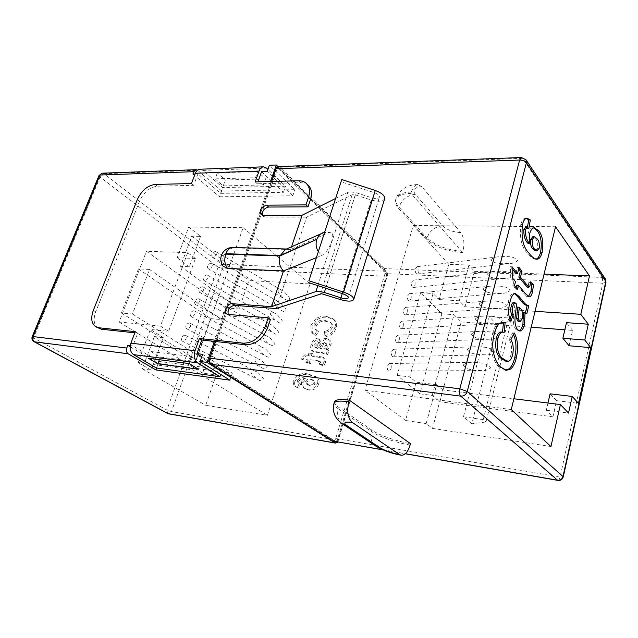 <?xml version="1.0" encoding="UTF-8"?>
<svg xmlns="http://www.w3.org/2000/svg" width="638" height="638" viewBox="0 0 638 638"><rect width="100%" height="100%" fill="white"/><g stroke="black" fill="none" stroke-linecap="round" stroke-linejoin="round"><path stroke-width="0.48" stroke-dasharray="3.19 2.39" d="M213.06 257.194L212.287 256.978C210.947 254.522 211.888 252.688 215.118 251.492L215.915 251.707C217.247 254.171 216.298 255.998 213.06 257.194M284.859 292.348L289.548 297.962C290.41 301.91 286.486 300.171 285.17 299.302L283.033 297.834L278.272 292.22C277.299 288.193 281.366 289.923 282.674 290.832L284.859 292.348M208.825 268.893L208.076 268.678C206.704 266.19 207.645 264.347 210.907 263.143L211.672 263.358C213.036 265.855 212.087 267.697 208.825 268.893M281.135 303.56L285.896 309.175C286.653 313.13 282.714 311.312 281.374 310.483L279.3 309.087L274.468 303.473C273.59 299.437 277.682 301.24 279.013 302.117L281.135 303.56M204.559 280.688L203.841 280.481C202.429 277.961 203.37 276.094 206.656 274.89L207.398 275.098C208.793 277.626 207.844 279.492 204.559 280.688M277.386 314.861L282.211 320.475C281.669 323.283 280.114 323.705 277.546 321.751L275.536 320.428L270.632 314.813C269.858 310.77 273.973 312.652 275.329 313.497L277.386 314.861M200.26 292.587L199.566 292.387C198.123 289.827 199.064 287.945 202.374 286.741L203.083 286.94C204.511 289.5 203.57 291.383 200.26 292.587M273.606 326.249L278.503 331.864C277.865 334.639 276.262 335.054 273.686 333.108L271.74 331.864L266.764 326.249C266.102 322.198 270.233 324.152 271.613 324.957L273.606 326.249M195.922 304.581L195.252 304.39C193.777 301.798 194.71 299.9 198.051 298.688L198.729 298.879C200.196 301.471 199.263 303.377 195.922 304.581M269.794 337.725L274.763 343.348C275.185 347.311 271.214 345.286 269.786 344.56L267.912 343.388L262.872 337.773C262.33 333.714 266.461 335.748 267.872 336.513L269.794 337.725M191.544 316.679L190.906 316.496C189.398 313.872 190.323 311.95 193.689 310.738L194.343 310.921C195.842 313.553 194.909 315.467 191.544 316.679M265.95 349.297L270.99 354.919C271.286 358.875 267.33 356.801 265.863 356.108L264.06 355.007L258.94 349.385C258.526 345.333 262.657 347.423 264.1 348.157L265.95 349.297M187.125 328.881L186.519 328.706C184.98 326.05 185.905 324.112 189.295 322.884L189.925 323.067C191.456 325.731 190.523 327.669 187.125 328.881M262.082 360.964L267.194 366.587C266.261 369.282 264.499 369.665 261.899 367.743L260.168 366.714L254.985 361.092C254.698 357.049 258.821 359.194 260.304 359.888L262.082 360.964M182.675 341.186L182.101 341.019C180.522 338.331 181.439 336.37 184.861 335.141L185.459 335.317C187.03 338.012 186.105 339.966 182.675 341.186M258.175 372.72L263.358 378.35C262.33 381.014 260.511 381.388 257.904 379.482L256.253 378.517L250.989 372.903C250.846 368.86 254.953 371.061 256.476 371.723L258.175 372.72M316.36 257.64L321.712 255.479C325.715 253.238 329.056 248.509 331.728 241.268C333.243 236.124 333.028 233.117 331.074 232.24L329.136 232.487L290.649 249.53L234.76 247.927C226.881 247.257 218.316 260.687 223.125 266.213M276.214 308.545L306.655 217.159L352.184 194.734L355.286 194.861L371.252 200.013C378.342 201.975 382.808 201.576 384.626 198.825M335.572 198.482L347.774 192.373L350.637 191.807L356.068 192.7L372.121 197.876C375.997 198.944 378.422 198.729 379.411 197.23C379.634 195.555 377.927 194.04 374.307 192.684L340.995 181.79M418.767 271.979C419.302 268.853 418.759 267.091 417.148 266.692L415.561 268.702C415.035 271.828 415.569 273.598 417.18 274.005L418.767 271.979M490.869 259.69C492.847 257.832 495.232 256.883 498.031 256.843C504.706 256.548 513.941 255.479 517.713 260.543C515.648 262.457 513.159 263.422 510.256 263.438C503.462 263.701 494.394 264.65 490.869 259.69M414.915 285.401C415.45 282.291 414.915 280.537 413.312 280.122L411.677 282.187C411.143 285.298 411.677 287.06 413.272 287.475L414.915 285.401M487.041 274.276C489.107 272.37 491.571 271.421 494.45 271.429C501.077 271.238 510.24 270.257 513.965 275.393C511.804 277.355 509.236 278.312 506.253 278.28C499.514 278.439 490.51 279.3 487.041 274.276M411.031 298.951C411.574 295.865 411.039 294.11 409.436 293.687L407.754 295.801C407.211 298.895 407.738 300.65 409.333 301.072L411.031 298.951M483.181 289.006C485.319 287.06 487.871 286.119 490.837 286.175C497.409 286.087 506.508 285.202 510.169 290.402C507.928 292.403 505.272 293.36 502.194 293.273C495.519 293.328 486.579 294.094 483.181 289.006M407.108 312.636C407.65 309.558 407.124 307.811 405.529 307.388L403.79 309.542C403.248 312.62 403.766 314.375 405.353 314.805L407.108 312.636M479.274 303.887C481.507 301.91 484.146 300.976 487.193 301.08C493.708 301.096 502.744 300.299 506.333 305.578C504.004 307.612 501.253 308.561 498.095 308.425C491.483 308.369 482.615 309.047 479.274 303.887M403.144 326.449C403.695 323.394 403.176 321.648 401.589 321.217L399.795 323.426C399.244 326.481 399.755 328.227 401.334 328.666L403.144 326.449M475.326 318.936C477.647 316.919 480.374 315.985 483.516 316.145C489.968 316.265 498.932 315.571 502.457 320.914C500.032 322.988 497.193 323.921 493.94 323.729C487.4 323.57 478.604 324.152 475.326 318.936M399.149 340.397C399.699 337.358 399.189 335.62 397.61 335.173L395.751 337.438C395.193 340.477 395.704 342.215 397.275 342.67L399.149 340.397M471.338 334.137C473.755 332.079 476.57 331.162 479.808 331.377C486.188 331.608 495.08 331.002 498.541 336.409C496.021 338.523 493.078 339.448 489.737 339.193C483.261 338.93 474.544 339.424 471.338 334.137M395.105 354.481C395.664 351.466 395.161 349.728 393.59 349.273L391.668 351.586C391.11 354.608 391.612 356.347 393.175 356.801L395.105 354.481M467.311 349.504C469.815 347.407 472.734 346.498 476.068 346.785C482.376 347.112 491.196 346.609 494.586 352.08C491.954 354.234 488.923 355.143 485.478 354.816C479.082 354.449 470.445 354.848 467.311 349.504M391.03 368.708C391.588 365.71 391.094 363.979 389.531 363.516L387.553 365.877C386.987 368.876 387.481 370.606 389.036 371.085L391.03 368.708M463.236 365.032C465.844 362.902 468.858 362.009 472.287 362.36C478.532 362.799 487.265 362.384 490.582 367.919C487.847 370.104 484.713 371.005 481.172 370.606C474.847 370.128 466.298 370.431 463.236 365.032M315.977 345.405L318.976 342.853L319.558 339.009C316.073 339.48 313.744 341.585 312.58 345.317C311.535 347.917 311.711 350.007 313.106 351.61L322.27 353.165L327.573 354.864L328.881 350.669L327.158 349.919L330.899 345.19C331.521 343.061 331.162 341.426 329.806 340.269L327.414 339.416C324.232 339.328 321.831 341.035 320.212 344.56L317.852 348.436L316.137 348.021L315.977 345.405L314.725 344.456L317.724 341.888L318.976 342.853M294.923 381.301C294.182 384.028 294.756 386.03 296.646 387.298L298.688 388.231L300.634 384.076L299.302 383.526L298.656 381.388C300.785 378.948 303.305 378.127 306.216 378.932L303.018 382.537C302.42 385.352 303.138 387.418 305.155 388.741L308.672 389.978C313.114 390.743 316.512 388.757 318.864 384.02C319.55 380.974 318.833 378.725 316.711 377.257L309.35 374.929C303.417 373.31 298.608 375.431 294.923 381.301L293.624 380.415C292.874 383.143 293.448 385.145 295.346 386.421L298.688 388.231M225.493 307.883L239.067 308.959L248.892 280.568L310.012 283.926L267.426 415.338L205.723 405.297L216.218 374.969L202.605 373.118L206.856 360.988L196.025 359.633L210.58 318.617L221.394 319.574L225.493 307.883L146.469 251.268L187.7 252.664L195.443 258.478L168.639 331.337L150.361 329.447L137.991 362.496L192.732 369.841L267.426 415.338M336.784 442.525L337.957 440.419L386.827 276.278L386.11 271.302L278.009 166.654M308.162 360.271L307.173 363.405L310.499 363.796L311.488 360.653L318.553 361.467L321.177 361.913L321.488 363.142L320.467 364.936L323.817 365.718L325.579 362.352L324.846 358.412L324.136 358.014L312.803 356.483L313.457 354.401L310.132 354.042L309.478 356.116L306.088 355.741L302.149 359.585L308.162 360.271L306.886 359.346L305.889 362.48L307.173 363.405M332.246 327.573C330.867 330.5 328.706 332.039 325.771 332.183L326.01 336.441C330.851 335.891 334.248 333.116 336.186 328.115C337.047 325.316 336.784 322.948 335.405 321.01L334.081 319.614L327.374 317.285C324.008 316.855 320.627 317.612 317.222 319.542L312.126 326.313L312.325 332.526L313.824 334.288L315.993 335.492L318.49 331.513L317.182 330.835C315.906 329.806 315.547 328.315 316.105 326.361C318.418 322.166 321.648 320.483 325.803 321.329L331.114 322.9C332.422 323.992 332.797 325.547 332.246 327.573L331.01 326.584C329.631 329.519 327.469 331.058 324.535 331.202L325.771 332.183M200.571 236.363L189.366 266.732L180.498 266.325L191.711 236.196L200.571 236.363L188.704 227.056L177.204 257.776L195.443 258.478M188.704 227.056L243.15 227.702L192.732 369.841M243.15 227.702L310.012 283.926M149.515 269.451L138.414 268.893L121.356 313.003L132.465 314.008L149.515 269.451L221.394 319.574M191.711 236.196L248.892 280.568M154.364 336.553L163.248 337.526L151.214 370.152L142.322 368.908L154.364 336.553L216.218 374.969M142.322 368.908L205.723 405.297M151.214 370.152L137.991 362.496M334.424 401.932C334.176 403.368 335.62 405.178 338.762 407.355L371.787 430.092C378.996 435.172 397.003 441.464 410.481 443.641M199.838 169.23L203.043 170.426L222.71 187.548L285.561 186.192L267.936 169.437M257.688 171.534L217.351 172.906L225.381 179.996L265.552 178.879L257.688 171.534L255.495 177.691L215.142 178.855L217.351 172.906M134.833 332.829L137.688 333.132L132.832 345.963L130.264 345.66M261.548 171.734L283.455 192.309L220.573 193.362L197.947 173.879L193.617 185.323L157.299 186.2C149.691 187.253 143.773 192.245 139.547 201.177L95.74 311.846C93.02 319.55 93.85 325.005 98.212 328.211M197.947 173.879L195.1 173.975M270.504 181.503L269.802 183.497L257.266 183.8L257.967 181.822M386.11 271.302L221.609 264.291L103.946 173.727L197.644 170.282L221.625 191.025L294.868 189.661L269.411 165.258M291.582 246.739L290.649 249.53L288.017 249.043L285.306 249.546M271.652 181.471L270.951 183.465L269.802 183.497L214.432 341.402M298.664 180.777L300.689 182.755L270.951 183.465L215.588 341.529M300.689 182.755C303.887 182.699 306.487 183.64 308.505 185.562M262.409 215.11L263.207 216.33L265.217 217.04L263.103 215.173M306.655 217.159L265.217 217.04M228.229 314.438L229.17 315.539L230.741 316.089L270.416 319.478M468.93 265.041L459.288 300.793L465.006 306.782L474.481 271.333L468.93 265.041L448.801 264.315L439.04 299.557L433.058 293.52L409.748 376.891L416.159 382.186L405.561 420.466L364.936 390.217L511.277 409.556M448.801 264.315L413.296 225.501L364.936 390.217M413.296 225.501L555.538 226.745M432.197 395.424L454.017 314.686L461.202 321.943L439.885 401.765L432.197 395.424L419.892 393.829L441.855 313.816L420.609 292.81L433.058 293.52M474.481 271.333L544.07 274.117M465.006 306.782L535.059 311.328M442.812 389.906L436.671 384.674L426.184 423.568L432.516 428.425L442.812 389.906L513.885 398.766M432.516 428.425L550.937 446.536M426.184 423.568L405.561 420.466M336.569 442.493L386.915 273.511L276.645 167.028M209.607 362.24L335.07 441.544M271.589 181.471L215.524 341.521M384.299 268.574L279.819 167.26L522.674 158.328L602.4 277.442L384.299 268.574L385.256 270.927L277.793 166.981L209.671 361.69L334.519 440.706L333.156 441.209M278.28 166.614L279.819 167.26M386.915 273.511L387.968 273.558L385.256 270.927L385.025 273.574L602.822 283.232L560.06 477.096L335.771 438.521L385.025 273.574M277.283 167.004L277.793 166.981M337.837 442.022L387.968 273.558M335.771 438.521L334.519 440.706L336.146 441.727M462.67 252.544L410.968 193.37C402.355 193.657 397.243 195.786 395.632 199.766C394.794 202.406 395.783 205.292 398.591 208.411L426.655 239.146C435.164 246.954 447.166 251.428 462.67 252.544L463.005 251.324C464.695 243.556 463.962 237.32 460.795 232.615L421.782 186.639L417.746 184.565C414.987 184.876 412.858 187.373 411.358 192.054L410.968 193.37M569.08 345.772L572.589 330.364L564.829 329.782M531.207 327.238L461.202 321.943M547.97 403.009L546.319 410.202L552.915 416.829L439.885 401.765M552.915 416.829L556.591 400.664L578.491 403.344M556.591 400.664L550.084 393.821M546.319 410.202L568.522 413.073M420.609 292.81L397.147 375.399L419.892 393.829M397.147 375.399L409.748 376.891M436.671 384.674L416.159 382.186M459.288 300.793L439.04 299.557M441.855 313.816L454.017 314.686M572.589 330.364L566.472 322.661M471.841 423.799L463.467 416.821L489.298 316.608L496.986 324.894L511.253 320.794L485.989 421.989L471.841 423.799L496.986 324.894M463.467 416.821L483.237 419.621L485.989 421.989M483.237 419.621L508.725 317.979L489.298 316.608M508.725 317.979L511.253 320.794M201.791 356.722L222.327 369.721L220.708 374.41M255.192 181.894L257.266 183.8M283.455 192.309L285.561 186.192M220.573 193.362L222.71 187.548M191.472 183.529L193.617 185.323M135.272 331.656L137.688 333.132M222.327 369.721L158.83 361.419L132.832 345.963M158.83 361.419L156.414 367.99M130.16 346.769L158.304 363.413L232.32 373.23L202.629 354.329M232.32 373.23L229.943 380.192M158.304 363.413L156.613 368.014M151.015 351.538L160.297 357.113L200.842 362.256L191.695 356.538L151.015 351.538L148.502 358.309M191.695 356.538L189.191 363.564M200.842 362.256L198.394 369.211M160.297 357.113L159.341 359.704M192.915 174.046L219.504 196.791L221.625 191.025M219.504 196.791L292.786 195.77L294.868 189.661M292.786 195.77L267.194 171.542M215.142 178.855L223.204 185.905L225.381 179.996M223.204 185.905L263.398 184.988L265.552 178.879M263.398 184.988L255.495 177.691M505.775 361.212C508.023 361.347 509.794 359.098 511.078 354.473L512.713 354.624M511.078 354.473C512.162 348.093 511.532 343.14 509.204 339.615L510.839 339.759M509.204 339.615L512.633 332.837L514.26 332.972M512.633 332.837L513.454 334.575M505.416 370.136L498.924 366.874L500.575 367.041M498.924 366.874C495.598 363.987 493.158 358.891 491.619 351.578L493.286 351.737M491.619 351.578C490.694 345.74 491.005 339.807 492.568 333.77L494.243 333.905M492.568 333.77C493.812 328.841 495.574 325.372 497.847 323.37L499.514 323.49M497.847 323.37L502.138 322.334M502.505 332.111L504.132 332.526M502.481 332.39L501.117 331.999M509.929 319.183L509.22 321.185L510.863 321.305M509.22 321.185C506.644 316.273 506.301 310.06 508.199 302.548L509.842 302.643M508.199 302.548C509.315 297.117 511.054 293.99 513.407 293.169L514.284 293.44M525.393 312.859L525.257 313.402L526.868 313.505M525.257 313.402L523.407 312.588M518.981 330.811L515.99 329.591L517.617 329.71M515.99 329.591C513.335 326.106 512.665 320.563 513.973 312.971L514.938 303.975L516.573 304.071M514.938 303.975L513.239 302.564M518.503 321.48L520.6 318.673C521.358 313.33 520.624 309.773 518.391 307.987L517.633 307.109M520.6 318.673L522.211 318.785M515.887 273.479L517.41 267.434L519.045 267.489M517.41 267.434L518.67 268.997M529.014 287.244L527.403 287.164L528.392 285.688L530.003 285.768M528.392 285.688L528.878 281.773L530.489 281.844M528.878 281.773L530.377 283.192M528.384 296.646L526.813 296.582L528.423 296.67M526.813 296.582L516.836 285.178M516.182 287.786L515.815 289.229L517.45 289.309M515.815 289.229L512.816 285.641L514.459 285.72M512.816 285.641L513.845 281.573L515.488 281.653M513.845 281.573L510.751 277.841L512.394 277.913M510.751 277.841L510.392 266.724L512.043 266.788M510.392 266.724L512.115 268.829M535.84 259.108L535.162 259.195C532.411 258.613 529.843 256.588 527.451 253.119C521.685 247.743 519.46 238.213 520.783 224.536L522.426 224.544M520.783 224.536C521.876 220.477 523.391 218.371 525.329 218.212L526.254 218.34M527.419 227.407L527.243 228.444L528.87 228.46M527.243 228.444L525.425 227.343M527.881 243.253L527.977 233.843L529.596 233.859M527.977 233.843C529.205 229.768 530.832 227.758 532.858 227.806L533.767 227.933M527.451 253.119L529.069 253.158M535.362 250.75L537.659 248.126C538.081 243.756 537.387 240.678 535.569 238.875L532.826 236.69M535.569 238.875L537.172 238.899M537.659 248.126L539.254 248.158M187.7 252.664L160.425 326.098L119.147 321.991L146.469 251.268M119.147 321.991L202.605 373.118M132.465 314.008L206.856 360.988M138.414 268.893L210.58 318.617M121.356 313.003L196.025 359.633M160.425 326.098L168.639 331.337M163.248 337.526L150.361 329.447M180.498 266.325L239.067 308.959M189.366 266.732L177.204 257.776M297.388 387.346L299.334 383.183L300.634 384.076M299.334 383.183L298.002 382.633L297.356 380.495L298.656 381.388M297.356 380.495C299.493 378.047 302.013 377.225 304.924 378.031L306.216 378.932M304.924 378.031L301.718 381.644L303.018 382.537M301.718 381.644C301.12 384.459 301.838 386.532 303.855 387.856L308.672 389.978M307.372 389.084C311.822 389.858 315.228 387.864 317.58 383.119L318.864 384.02M317.58 383.119C318.274 380.073 317.557 377.816 315.435 376.34L308.058 374.02L309.35 374.929M308.058 374.02C302.125 372.401 297.316 374.53 293.624 380.415M308.951 384.834L306.439 384.02L305.594 381.412C306.79 379.403 308.369 378.629 310.347 379.1L312.803 379.929L313.832 382.696C312.572 384.682 310.945 385.392 308.951 384.834L310.243 385.735L307.739 384.913L306.886 382.314C308.082 380.304 309.661 379.538 311.639 380.001L314.087 380.83L315.116 383.597C313.864 385.575 312.237 386.293 310.243 385.735M305.594 381.412L306.886 382.314M310.347 379.1L311.639 380.001M313.832 382.696L315.116 383.597M305.889 362.48L309.223 362.87L310.499 363.796M309.223 362.87L310.22 359.728L311.488 360.653M310.22 359.728L319.917 360.98L321.177 361.913M319.917 360.98L320.22 362.209L321.488 363.142M320.22 362.209L319.199 364.011L320.467 364.936M319.199 364.011L322.557 364.784L323.817 365.718M322.557 364.784L324.319 361.411L325.579 362.352M324.319 361.411L323.586 357.471L322.876 357.073L324.136 358.014M322.876 357.073L311.535 355.549L312.803 356.483M311.535 355.549L312.189 353.468L313.457 354.401M312.189 353.468L308.864 353.101L310.132 354.042M308.864 353.101L308.202 355.183L309.478 356.116M308.202 355.183L304.812 354.808L306.088 355.741M304.812 354.808L300.873 358.66L302.149 359.585M300.873 358.66L306.886 359.346M317.724 341.888L318.306 338.044L319.558 339.009M318.306 338.044C314.821 338.515 312.484 340.628 311.32 344.368L312.58 345.317M311.32 344.368C310.267 346.968 310.443 349.066 311.838 350.669L315.73 351.69L316.99 352.639M315.73 351.69L321.01 352.224L322.27 353.165M321.01 352.224L326.321 353.915L327.573 354.864M326.321 353.915L327.629 349.712L328.881 350.669M327.629 349.712L325.906 348.962L327.158 349.919M325.906 348.962L329.655 344.233L330.899 345.19M329.655 344.233C330.285 342.096 329.918 340.453 328.57 339.296L326.178 338.451L327.414 339.416M326.178 338.451C322.988 338.355 320.579 340.078 318.96 343.603L316.592 347.487L317.852 348.436M316.592 347.487L314.877 347.072L314.725 344.456M320.507 347.893L319.638 347.798L322.804 343.005L325.34 342.909L325.882 345.07C324.59 347.527 322.796 348.468 320.507 347.893L321.759 348.842L320.898 348.755L322.318 346.37L324.056 343.97L325.603 343.515L326.584 343.874L327.127 346.035C325.843 348.484 324.048 349.417 321.759 348.842M319.638 347.798L320.898 348.755M325.882 345.07L327.127 346.035M324.359 342.55L325.603 343.515M322.804 343.005L324.056 343.97M321.066 345.413L322.318 346.37M324.535 331.202L324.766 335.468L326.01 336.441M324.766 335.468C329.615 334.918 333.012 332.135 334.958 327.127L336.186 328.115M334.958 327.127C335.827 324.319 335.564 321.951 334.184 320.013L335.405 321.01M334.184 320.013L332.861 318.609L326.146 316.288L327.374 317.285M326.146 316.288C322.78 315.866 319.391 316.623 315.985 318.553L317.222 319.542M315.985 318.553L310.881 325.34L312.126 326.313M310.881 325.34L311.073 331.561L312.325 332.526M311.073 331.561L312.572 333.323L315.993 335.492M314.741 334.527L317.245 330.54L318.49 331.513M317.245 330.54L315.938 329.862C314.662 328.833 314.303 327.342 314.861 325.38L316.105 326.361M314.861 325.38C317.182 321.177 320.412 319.494 324.567 320.332L325.803 321.329M324.567 320.332L329.886 321.911C331.194 322.995 331.569 324.559 331.01 326.584M322.788 232.774L329.136 232.487M323.705 294.158L355.286 194.861M317.828 285.641L347.774 192.373M337.957 440.419L171.47 411.598L222.479 268.678L386.827 276.278M382.792 449.758L405.393 453.698M203.043 170.426L266.54 168.105M232.95 247.488L234.76 247.927M99.042 175.442L100.062 177.069L218.132 267.099L166.877 410.011L33.519 337.853L100.062 177.069C101.027 175.091 102.319 173.983 103.946 173.727L102.295 173.185M410.098 445.037C396.621 442.844 378.605 436.551 371.388 431.487L338.323 408.822L338.762 407.355M342.606 423.951C338.06 420.466 336.625 415.418 338.323 408.822C334.99 406.518 333.562 404.636 334.049 403.184M375.806 446.082C371.332 442.668 369.857 437.804 371.388 431.487L371.787 430.092M411.358 192.054C402.745 192.349 397.641 194.486 396.023 198.482C395.185 201.129 396.166 204.016 398.973 207.143L398.591 208.411M460.795 232.615C452.964 232.128 446.935 229.879 442.724 225.852L415.346 194.327C407.475 195.196 402.02 199.463 398.973 207.143L427.013 237.918L426.655 239.146M442.724 225.852C435.084 226.522 429.845 230.541 427.013 237.918C435.507 245.742 447.509 250.208 463.005 251.324M415.346 194.327C412.188 189.837 414.333 187.269 421.782 186.639M320.555 293.831L352.184 194.734M342.821 293.807L374.307 192.684M342.287 293.632L372.121 197.876M325.699 288.209L356.068 192.7M340.245 299.517L371.252 200.013M155.13 184.454L157.299 186.2M137.345 199.487L139.547 201.177M93.331 310.379L95.74 311.846M230.741 316.089L228.444 314.462M318.306 251.651L321.712 255.479M513.973 312.971L515.6 313.083M518.391 307.987L520.018 308.09M523.407 293.121L525.026 293.201M557.931 480.398C558.808 480.374 559.518 479.274 560.06 477.096L563.242 476.961M526.039 159.819L521.437 157.538M605.996 282.211L602.822 283.232L602.4 277.442L605.398 278.989M221.609 264.291L222.479 268.678L218.132 267.099L221.609 264.291M32.203 336.697L33.519 337.853C32.841 339.695 33.001 340.963 33.997 341.657M167.65 413.488L166.877 410.011L171.47 411.598L168.695 413.839M317.285 360.534L318.553 361.467M319.08 356.387L320.34 357.32M318.96 343.603L320.212 344.56M212.287 256.978L285.178 299.302M208.076 268.678L281.374 310.475M203.841 280.481L277.546 321.743M199.566 292.387L273.686 333.108M195.252 304.39L269.794 344.56M190.906 316.496L265.863 356.1M186.519 328.706L261.899 367.743M182.101 341.019L257.904 379.474M331.074 232.24L324.63 232.176M417.148 266.692L498.031 256.843M413.312 280.122L494.45 271.429M409.436 293.687L490.837 286.175M405.529 307.388L487.193 301.08M401.589 321.217L483.516 316.145M397.61 335.173L479.808 331.385M393.59 349.273L476.068 346.785M389.531 363.516L472.287 362.36M286.518 249.003L288.017 249.043M389.036 371.085L481.172 370.606M393.175 356.801L485.478 354.816M397.275 342.67L489.737 339.193M401.334 328.666L493.94 323.729M405.353 314.805L498.095 308.417M409.333 301.072L502.194 293.273M413.272 287.475L506.253 278.28M417.18 274.005L510.256 263.438M417.746 184.565C407.116 184.757 399.874 189.39 396.023 198.482L395.632 199.766M348.316 297.874L379.411 197.23M263.207 216.33L261.094 214.472M229.17 315.539L226.881 313.904M506.397 370.295L504.762 370.12M502.8 322.326L501.149 322.198M515.041 293.265L513.407 293.169M519.85 331.042L518.231 330.915M529.253 296.909L527.642 296.822M526.964 218.212L525.329 218.212M534.469 227.822L532.858 227.806M536.765 259.243L535.162 259.195M383.215 449.934L405.297 453.785M185.459 335.317L256.476 371.723M189.925 323.067L260.304 359.896M194.343 310.921L264.1 348.157M198.729 298.879L267.872 336.513M203.083 286.94L271.613 324.957M207.398 275.098L275.321 313.497M211.672 263.358L279.013 302.125M215.915 251.707L282.666 290.84M296.646 387.298L295.346 386.421M299.302 383.526L298.002 382.633M305.155 388.741L303.855 387.856M316.711 377.257L315.435 376.34M307.739 384.913L306.439 384.02M314.087 380.83L312.803 379.929M324.846 358.412L323.586 357.471M313.106 351.61L311.838 350.669M329.806 340.269L328.57 339.296M316.137 348.021L314.877 347.072M326.584 343.874L325.34 342.909M334.081 319.614L332.861 318.609M313.824 334.288L312.572 333.323M317.182 330.835L315.938 329.862M331.114 322.9L329.886 321.911"/><path stroke-width="0.96" d="M228.229 314.438C227.415 309.526 229.497 306.503 234.473 305.363L276.214 308.545L321.632 293.735L340.245 299.517C347.566 301.63 352.064 301.638 353.715 299.541C353.915 297.101 350.549 294.612 343.627 292.1L308.896 280.744L341.769 179.533L308.896 280.744M316.36 257.64L283.471 270.959C279.572 266.708 278.383 261.708 279.899 255.958L316.871 239.322L280.05 255.519L225.86 253.701C227.423 249.713 229.704 247.64 232.695 247.48C224.09 247.321 216.976 257.042 223.125 266.213L227.495 268.391L283.471 270.959L271.509 306.655L315.914 291.59L318.777 291.343L324.343 292.467L340.971 297.85C344.975 299.007 347.423 299.007 348.316 297.874C348.428 296.534 346.594 295.179 342.821 293.807L308.282 282.514M405.393 453.698L557.548 480.215L460.748 396.134L211.026 364.314L332.669 441.025L382.792 449.758M399.595 454.575L352.296 422.452C344.695 421.511 342.877 422.563 346.849 425.602L379.945 447.724C384.897 450.659 391.445 452.948 399.595 454.575L401.23 455.245C405.01 455.325 407.969 451.927 410.098 445.037L410.481 443.641L349.353 400.185C340.532 399.037 335.58 399.54 334.495 401.693L334.424 401.932M512.043 266.788L517.522 273.543L519.045 267.489L521.996 271.174L520.488 277.195L528.918 287.236L530.003 285.768L530.489 281.844L533.512 284.723L532.507 291.829C531.773 295.043 530.688 296.734 529.253 296.909L525.026 293.201L518.463 285.258L517.45 289.309L514.459 285.72L515.488 281.653L512.394 277.913L512.043 266.788M516.573 304.071L514.874 302.659C513.925 303.106 513.215 304.438 512.761 306.655C512.043 309.765 512.218 312.333 513.303 314.367L510.863 321.305C508.287 316.392 507.952 310.172 509.842 302.643C510.966 297.212 512.697 294.086 515.041 293.265L518.989 296.415L523.551 301.926C525.162 304.182 526.916 305.379 528.822 305.522L526.868 313.505L525.018 312.7L524.54 324.383C523.439 328.714 521.876 330.931 519.85 331.042L517.617 329.71C514.97 326.225 514.3 320.683 515.6 313.083L516.573 304.071M584.775 340.03L588.292 324.216L580.811 314.303L589.48 275.935L555.538 226.745L511.277 409.556L550.937 446.536L560.419 404.564L568.522 413.073L572.222 396.445L578.491 403.344L590.732 347.63L584.775 340.03L562.883 338.252L569.08 345.772L590.732 347.63M502.417 358.261L507.409 361.379C509.658 361.507 511.421 359.258 512.713 354.624C513.789 348.236 513.167 343.284 510.839 339.759L514.26 332.972C517.777 339.288 518.471 347.606 516.333 357.934C514.962 363.532 512.976 367.265 510.368 369.139L506.397 370.295L500.575 367.041C497.257 364.162 494.825 359.058 493.286 351.737C492.369 345.892 492.68 339.95 494.243 333.905C495.487 328.969 497.241 325.5 499.514 323.49L502.8 322.326L505.105 322.908L504.132 332.526L502.768 332.135C500.702 332.119 499.075 334.256 497.887 338.531C496.563 348.539 498.079 355.111 502.417 358.261L500.766 358.101L505.775 361.212L507.409 361.379M529.069 253.158C523.312 247.775 521.102 238.245 522.426 224.544C523.511 220.485 525.018 218.379 526.964 218.212L530.314 219.935L528.87 228.46L527.052 227.359L525.425 229.576C525.345 236.02 526.701 240.59 529.5 243.285L529.596 233.859C530.824 229.784 532.443 227.774 534.469 227.822L538.887 230.94C542.555 235.669 543.656 242.783 542.18 252.281C540.865 256.97 539.054 259.291 536.765 259.243C534.022 258.669 531.454 256.635 529.069 253.158M306.487 183.584L308.505 185.562C311.639 188.896 312.317 193.474 310.531 199.311L308.018 206.84L305.977 204.894L308.497 197.349C310.299 191.504 309.629 186.918 306.487 183.584C304.478 181.655 301.87 180.721 298.664 180.777L255.192 181.894L259.052 171.064C260.041 168.464 261.5 167.06 263.422 166.837L266.54 168.105L267.936 169.437M130.264 345.66L127.783 345.357L126.763 348.045C126.013 350.589 126.46 352.487 128.11 353.747L155.911 369.928L229.943 380.192L200.093 361.523L202.629 354.329L196.927 353.643L201.76 340.038L214.432 341.402L207.063 362.4L200.093 361.523M259.052 171.064L195.372 173.249L191.472 183.529L155.13 184.454C147.514 185.522 141.588 190.539 137.345 199.487L93.331 310.379C90.596 318.099 91.417 323.57 95.78 326.776L101.298 329.216L134.833 332.829M195.1 173.975L192.915 174.046L193.816 171.678L100.038 175.027L33.12 336.577L126.763 348.045M257.967 181.822L261.548 171.734L267.194 171.542L269.411 165.258L276.294 164.995L270.504 181.503M278.009 166.654L276.294 164.995M148.502 358.309L157.833 363.82L198.394 369.211L189.191 363.564L148.502 358.309M195.045 350.709C193.537 356.14 194.399 360.175 197.628 362.823L219.927 376.683L156.414 367.99L133.597 354.648C130.296 352.12 129.402 348.292 130.91 343.172L195.045 350.709L199.399 338.491L243.373 343.188C253.254 343.053 260.599 337.335 265.416 326.034L268.167 317.804L228.444 314.462L226.881 313.904C223.141 311.607 227.606 303.09 232.2 303.712L271.509 306.655M305.977 204.894L266.604 205.157C261.141 207.007 259.299 210.117 261.094 214.472L263.103 215.173L302.133 215.237L335.572 198.482M302.133 215.237L291.582 246.739M225.86 253.701L225.708 254.115L279.899 255.958L285.306 249.546M95.78 326.776L98.866 327.772L135.272 331.656L130.91 343.172M214.432 341.402L215.588 341.529L209.75 358.197L459.831 388.805L519.627 160.042L276.11 168.743L271.652 181.471M308.018 206.84L268.702 207.039C264.252 208.132 262.154 210.819 262.409 215.11M265.416 326.034L267.673 327.685L270.416 319.478L268.167 317.804M267.673 327.685C262.88 338.953 255.551 344.648 245.686 344.775L243.373 343.188M215.588 341.529L245.686 344.775M353.763 299.389L384.626 198.825C385.033 195.762 381.907 192.979 375.256 190.483L341.769 179.533M588.292 324.216L566.472 322.661L562.883 338.252M544.07 274.117L589.48 275.935M535.059 311.328L580.811 314.303M513.885 398.766L560.419 404.564M207.063 362.4L334.886 442.908L336.784 442.525M215.524 341.521L208.506 361.547L209.607 362.24M335.07 441.544L336.569 442.493L337.646 442.676L337.837 442.022M277.283 167.004L276.645 167.028L271.589 181.471M383.215 449.934L332.669 441.025M211.026 364.314C209.424 362.982 209.001 360.941 209.75 358.197M276.11 168.743L278.28 166.614L521.437 157.538L519.627 160.042C522.729 160.106 524.994 160.983 526.422 162.658L467.247 391.461L563.003 476.522L605.837 281.517L526.422 162.658L526.039 159.819L521.437 157.538M208.506 361.547L209.471 361.666M336.146 441.727L337.646 442.676M564.829 329.782L531.207 327.238M547.97 403.009L550.084 393.821L572.222 396.445M334.495 401.693L334.049 403.184C335.125 401.039 340.078 400.552 348.906 401.709L349.353 400.185M348.906 401.709C346.641 411.343 347.774 418.257 352.296 422.452M220.708 374.41L219.927 376.683M196.927 353.643L201.791 356.722M199.399 338.491L201.76 340.038M195.372 173.249C196.384 170.785 197.868 169.445 199.838 169.23L263.422 166.837M156.613 368.014L155.911 369.928M127.783 345.357L130.16 346.769M159.341 359.704L157.833 363.82M197.501 170.171L196.041 169.684L193.816 171.678M513.454 334.575C516.317 340.851 516.732 348.587 514.707 357.774L516.333 357.934M514.707 357.774C513.335 363.365 511.349 367.097 508.733 368.963L510.368 369.139M508.733 368.963L505.416 370.136M502.138 322.334L505.105 322.908M503.454 322.78L502.505 332.111M502.768 332.135L501.117 331.999C499.044 331.991 497.417 334.121 496.22 338.395L497.887 338.531M496.22 338.395C494.905 348.388 496.42 354.951 500.766 358.101M514.874 302.659L513.239 302.564C512.282 303.002 511.58 304.334 511.118 306.551L512.761 306.655M511.118 306.551C510.4 309.661 510.583 312.229 511.668 314.255L513.303 314.367M511.668 314.255L509.929 319.183M514.284 293.44L517.362 296.319L518.989 296.415M517.362 296.319L521.932 301.83L523.551 301.926M521.932 301.83C523.543 304.079 525.305 305.283 527.219 305.427L528.822 305.522M527.219 305.427L525.393 312.859M524.54 324.383L522.929 324.264L523.407 312.588L525.018 312.7M522.929 324.264C522.02 327.956 520.704 330.133 518.981 330.811M519.26 307.213L517.633 307.109L516.644 318.418L517.554 320.93L520.13 321.592L522.211 318.785C522.977 313.441 522.243 309.877 520.018 308.09L519.26 307.213L518.271 318.529L519.18 321.042L520.13 321.592M517.554 320.93L519.18 321.042M516.644 318.418L518.271 318.529M517.019 312.556L518.646 312.668M512.115 268.829L515.887 273.479L517.522 273.543M518.67 268.997L520.361 271.11L521.996 271.174M520.361 271.11L518.854 277.123L520.488 277.195M518.854 277.123L527.307 287.156L528.918 287.236M530.377 283.192L531.917 284.644L533.512 284.723M531.917 284.644L530.904 291.749L532.507 291.829M530.904 291.749L528.384 296.646M516.182 287.786L516.836 285.178L518.463 285.258M526.254 218.34L528.695 219.927L530.314 219.935M528.695 219.927L527.419 227.407M527.052 227.359L525.425 227.343L523.79 229.56L525.425 229.576M523.79 229.56C523.71 235.996 525.074 240.558 527.881 243.253L529.5 243.285M533.767 227.933L537.284 230.924L538.887 230.94M537.284 230.924C540.968 235.645 542.069 242.751 540.593 252.241L542.18 252.281M540.593 252.241C539.453 256.436 537.866 258.725 535.84 259.108M534.437 236.714L532.826 236.69L530.752 239.306C530.258 243.732 530.904 246.882 532.69 248.772L535.362 250.75L536.965 250.79L539.254 248.158C539.676 243.788 538.982 240.701 537.172 238.899L534.437 236.714L532.363 239.338C531.869 243.764 532.515 246.922 534.293 248.804L536.965 250.79M530.752 239.306L532.363 239.338M532.69 248.772L534.293 248.804M316.871 239.322C317.844 236.467 319.558 234.401 322.015 233.125L322.788 232.774M315.914 291.59L317.828 285.641M197.628 362.823L133.597 354.648M286.518 249.003L232.95 247.488M225.708 254.115C224.066 259.618 224.656 264.379 227.495 268.391M234.473 305.363L232.2 303.712M128.11 353.747L34.524 341.824L168.177 413.663L334.886 442.908M346.849 425.602L342.606 423.951C341.186 423.249 339.264 421.487 336.856 418.664C333.483 413.99 332.542 408.83 334.049 403.184M379.945 447.724L375.806 446.082L342.606 423.951M343.627 292.1L375.256 190.483M340.971 297.85L342.287 293.632M324.343 292.467L325.699 288.209M310.531 199.311L308.497 197.349M98.866 327.772L101.298 329.216M268.702 207.039L266.604 205.157M316.719 239.784C315.523 243.82 316.049 247.775 318.306 251.651M524.978 284.644L526.589 284.723M459.831 388.805C459.129 392.155 459.432 394.603 460.748 396.134C463.93 396.206 466.099 394.651 467.247 391.461L459.831 388.805M557.548 480.215L557.931 480.398C560.666 480.637 562.437 479.489 563.242 476.961L563.003 476.522C562.134 479.186 560.316 480.414 557.548 480.215M526.039 159.819L605.398 278.989L605.996 282.211L563.242 476.961M99.042 175.442L102.295 173.185L99.042 175.442L32.203 336.697C31.517 338.794 32.115 340.445 33.997 341.657L167.65 413.488M33.997 341.657L34.524 341.824C32.849 340.652 32.379 338.906 33.12 336.577L32.203 336.697M324.63 232.176L284.628 249.849M375.806 446.082C383.015 450.404 391.493 453.459 401.23 455.245M405.297 453.785L557.931 480.398M605.996 282.211L605.398 278.989M196.041 169.684L102.295 173.185M335.365 443.091L168.695 413.839"/></g></svg>
